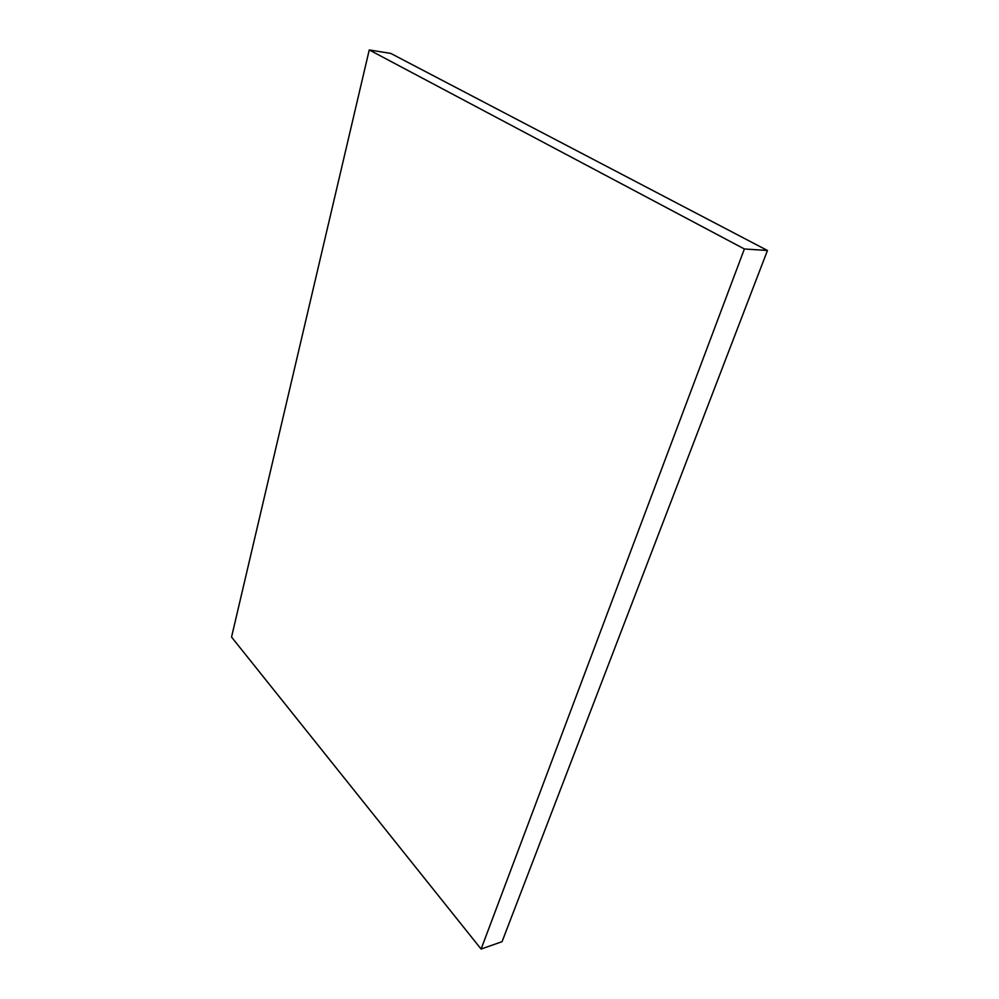 <?xml version="1.0" encoding="UTF-8"?>
<svg xmlns="http://www.w3.org/2000/svg" width="999" height="999" viewBox="0 0 999 999"><rect width="100%" height="100%" fill="white"/><g stroke="black" fill="none" stroke-linecap="round" stroke-linejoin="round"><path stroke-width="1.5" d="M390.759 53.409L369.243 49.95L231.543 637.062L481.106 949.05L502.047 941.682L481.106 949.05L744.38 248.976L767.457 250.487L502.047 941.682L767.457 250.487L744.38 248.976L369.243 49.95L390.759 53.409L767.457 250.487L390.759 53.409M369.243 49.95L231.543 637.062L481.106 949.05L744.38 248.976L369.243 49.95"/></g></svg>
